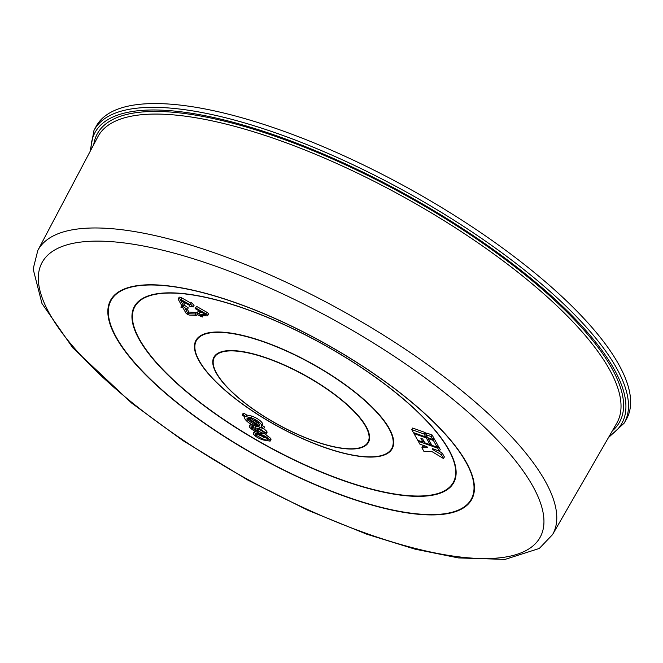 <?xml version="1.0" encoding="UTF-8"?>
<svg xmlns="http://www.w3.org/2000/svg" width="663" height="663" viewBox="0 0 663 663"><rect width="100%" height="100%" fill="white"/><g stroke="black" fill="none" stroke-linecap="round" stroke-linejoin="round"><path stroke-width="0.99" d="M196.803 315.414L195.137 313.989L187.985 313.665L185.226 308.718L187.389 309.488L183.129 306.53L180.883 307.168L183.054 307.939L185.814 312.886A2.553 0.812 -151.1 0 0 188.657 314.859A2.553 0.812 -151.1 0 0 189.651 315.082L196.803 315.414L197.466 314.212M93.955 130.487L95.953 126.708A302.892 96.549 28.9 0 1 282.04 130.628A302.892 96.549 28.9 0 1 626.278 419.472L624.148 423.168A302.809 96.525 28.9 0 0 279.993 134.407A302.809 96.525 28.9 0 0 93.955 130.487L90.11 151.454M254.758 431.124L253.225 433.072L253.879 432.715L260.062 434.224C264.438 435.558 267.719 437.497 269.924 440.041L270.114 441.135L263.286 439.975C258.91 438.641 255.628 436.702 253.432 434.157L254.758 431.124M265.531 434.489L270.802 438.45L270.993 439.544L270.114 441.135M249.213 425.936L252.197 425.978L253.051 427.204L251.327 427.693L258.114 431.688L255.23 429.002L255.081 428.058L259.051 428.323L265.996 433.005L266.161 434.083L259.863 433.221C255.214 431.779 251.733 429.69 249.412 426.964L249.213 425.936L250.78 424.005M253.854 425.497L253.051 427.204M253.1 427.121L255.015 428.364M255.081 428.058L256.067 426.334M263.683 428.522L266.866 431.414L267.04 432.491L266.161 434.083M242.186 415.071L242.973 414.748L245.791 416.621L250.854 417.657C256.001 419.555 259.598 421.966 261.628 424.9L261.396 426.997L263.65 428.58L263.145 429.002L260.501 427.245L255.504 426.135C250.506 424.279 247.001 421.925 244.995 419.066L244.523 417.707L244.904 416.886L242.186 415.071L243.056 413.48L243.851 413.157L246.669 415.038L251.733 416.066C256.879 417.963 260.476 420.383 262.507 423.309L262.275 425.406M262.457 425.53L264.529 426.989L263.65 428.58M432.102 434.978L426.798 433.088L425.919 434.679L427.552 437.605L432.856 439.503L433.735 437.911L432.102 434.978L431.223 436.569L425.919 434.679M443.497 458.531L441.351 454.694L432.823 449.564L432.276 448.586L439.354 451.113L437.713 448.188L418.262 441.243L419.894 444.177L426.972 446.696L427.519 447.674L421.9 447.749L424.038 451.594L431.77 451.478L443.497 458.531L444.376 456.94L442.229 453.102L438.293 450.732M425.364 446.124L422.779 446.158L421.9 447.749M439.354 451.113L440.232 449.522L438.591 446.597L437.688 446.274M431.083 443.912L430.61 443.746M424.005 441.392L423.541 441.226M437.166 447.21L433.403 440.472L428.099 438.583L431.862 445.312L437.166 447.21L438.044 445.619L434.282 438.881L433.378 438.558M426.094 434.364L425.024 432.458L412.651 428.041L411.773 429.632L413.405 432.558L425.787 436.975L426.491 435.699M426.773 436.204L426.301 436.039M428.273 438.268L427.991 437.762M202.29 312.696L199.886 312.58L198.22 311.154L197.342 312.745L197.516 314.776L202.331 317.022L203.06 315.704M202.331 317.022L200.674 315.596L207.055 315.895A2.553 0.812 -151.1 0 0 207.627 315.704L208.505 314.113A2.553 0.812 -151.1 0 0 206.773 312.223L196.513 306.347L195.129 308.593L205.389 314.469L199.008 314.171L199.886 312.58M197.417 313.599L196.016 312.406L188.864 312.074L187.405 309.464M187.389 309.488L188.267 307.897L183.974 304.947M182.532 305.361L181.761 305.577L180.883 307.168M183.552 305.718L180.452 300.173L189.593 305.419L189.088 306.066L193.173 306.994L190.604 304.118L190.099 304.765L180.958 299.527A2.553 0.812 -151.1 0 0 178.214 298.938A2.553 0.812 -151.1 0 0 178.281 299.403L181.38 304.947L183.552 305.718L184.422 304.126L183.046 301.665M193.173 306.994L194.052 305.403L191.483 302.527L190.977 303.173L181.828 297.936A2.553 0.812 -151.1 0 0 179.085 297.347L178.214 298.938M432.856 439.503L431.223 436.569M441.351 454.694L442.229 453.102M432.823 449.564L433.179 448.909M437.713 448.188L438.591 446.597M418.262 441.243L418.618 440.597M428.099 438.583L428.464 437.928M433.403 440.472L434.282 438.881M425.787 436.975L424.146 434.05L411.773 429.632M424.146 434.05L425.024 432.458M413.952 433.536L417.715 440.273L423.019 442.163L420.897 438.359L422.662 438.989L424.792 442.793L430.096 444.682L426.334 437.953L413.952 433.536L414.309 432.881M426.334 437.953L427.038 436.677M423.019 442.163L423.723 440.887M430.096 444.682L430.801 443.414M207.627 315.704A2.553 0.812 -151.1 0 0 205.895 313.814L195.635 307.939L196.513 306.347M195.635 307.939L195.129 308.593M199.008 314.171L197.342 312.745M187.985 313.665L188.864 312.074M183.129 306.53L184.007 304.939M195.137 313.989L196.016 312.406M189.088 306.066L189.485 305.353M190.604 304.118L191.483 302.527M190.099 304.765L190.977 303.173M262.805 424.9L261.396 426.997M244.523 417.707L244.904 416.886M259.821 424.842L259.374 425.654L259.565 424.187L251.609 418.941L247.97 418.071L259.374 425.654L259.755 425.29M258.371 425.828L247.009 418.278L247.017 419.696L254.89 424.908L258.371 425.828M261.628 424.9L262.507 423.309M250.854 417.657L251.733 416.066M245.791 416.621L246.669 415.038M242.973 414.748L243.851 413.157M254.004 419.911L258.628 422.977M254.89 424.908L255.454 423.889M247.017 419.696L247.589 418.668M249.628 420.027L252.238 421.759M251.227 427.138L251.327 427.693L251.733 426.955M261.67 432.947C263.75 433.685 264.595 433.536 264.214 432.508L259.581 429.433C257.584 428.77 256.83 428.969 257.31 430.022L261.67 432.947L262.548 431.356L263.501 431.654M264.33 433.179L264.214 432.508M257.169 429.284L257.31 430.022L257.849 429.044M252.197 425.978L252.736 425M265.996 433.005L266.866 431.414M259.051 428.323L259.672 427.196M258.777 429.185L262.548 431.356M260.716 435.376C257.36 433.95 255.562 433.768 255.313 434.829L262.647 438.831C266.012 440.257 267.811 440.431 268.043 439.362L266.253 437.771L260.716 435.376M255.222 434.29L255.313 434.829L255.744 434.041M268.134 439.917L268.043 439.362M260.062 434.224L260.493 433.445M269.924 440.041L270.802 438.45M257.128 434.232L267.139 438.384M262.647 438.831L263.526 437.24M264.703 342.017A112.072 35.727 28.9 0 1 389.264 428.497A112.072 35.727 28.9 0 1 323.428 447.077A112.072 35.727 28.9 0 1 198.867 360.597A112.072 35.727 28.9 0 1 264.703 342.017M323.271 446.895A111.583 35.57 -151.1 0 0 388.816 428.397A111.583 35.57 -151.1 0 0 264.802 342.299A111.583 35.57 -151.1 0 0 199.256 360.796A111.583 35.57 -151.1 0 0 323.271 446.895M314.279 441.144A88.22 28.119 28.9 0 1 216.237 373.07A88.22 28.119 28.9 0 1 268.059 358.443A88.22 28.119 28.9 0 1 366.109 426.516A88.22 28.119 28.9 0 1 314.279 441.144M268.159 358.733A87.723 27.962 -151.1 0 0 216.627 373.277A87.723 27.962 -151.1 0 0 314.121 440.961A87.723 27.962 -151.1 0 0 365.653 426.425A87.723 27.962 -151.1 0 0 268.159 358.733M93.732 144.584A298.275 95.082 28.9 0 1 280.325 138.095A298.275 95.082 28.9 0 1 545.317 291.894A298.275 95.082 28.9 0 1 612.339 430.867M616.772 423.168A296.353 94.469 -151.1 0 0 279.96 140.556A296.353 94.469 -151.1 0 0 97.884 136.727L37.816 250.44A293.991 93.715 28.9 0 1 218.434 254.244A293.991 93.715 28.9 0 1 552.561 534.593L616.772 423.168M345.166 496.496A206.21 65.736 28.9 0 1 115.975 337.384A206.21 65.736 28.9 0 1 237.114 303.198A206.21 65.736 28.9 0 1 466.304 462.31A206.21 65.736 28.9 0 1 345.166 496.496M237.279 303.372A205.712 65.579 -151.1 0 0 116.431 337.475A205.712 65.579 -151.1 0 0 345.067 496.214A205.712 65.579 -151.1 0 0 465.915 462.111A205.712 65.579 -151.1 0 0 237.279 303.372M246.263 309.132A182.358 58.129 28.9 0 1 448.934 449.837A182.358 58.129 28.9 0 1 341.81 480.07A182.358 58.129 28.9 0 1 139.139 339.357A182.358 58.129 28.9 0 1 246.263 309.132M341.71 479.78A181.861 57.971 -151.1 0 0 448.544 449.638A181.861 57.971 -151.1 0 0 246.421 309.306A181.861 57.971 -151.1 0 0 139.586 339.456A181.861 57.971 -151.1 0 0 341.71 479.78M609.405 435.947A300.894 95.92 -151.1 0 0 552.644 297.099A300.894 95.92 -151.1 0 0 279.637 136.868A300.894 95.92 -151.1 0 0 90.997 149.772M216.635 266.543A284.402 90.657 -151.1 0 0 49.559 313.698A284.402 90.657 -151.1 0 0 365.644 533.151A284.402 90.657 -151.1 0 0 532.72 486.004A284.402 90.657 -151.1 0 0 216.635 266.543M205.895 313.814L206.773 312.223M180.958 299.527L181.828 297.936M37.816 250.44L33.15 269.021L41.993 303.563L72.872 347.934L131.73 403.137L182.889 440.58L247.805 480.053L307.723 510.178L366.821 534.221L415.038 549.163L458.406 557.923L505.065 559.398L539.301 548.458L552.561 534.593M608.46 437.597L624.148 423.168"/></g></svg>
